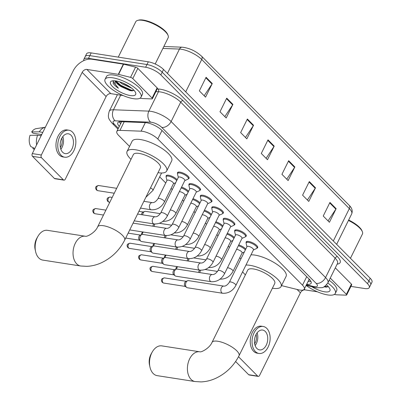 <?xml version="1.0" encoding="UTF-8"?>
<svg xmlns="http://www.w3.org/2000/svg" width="402" height="402" viewBox="0 0 402 402"><rect width="100%" height="100%" fill="white"/><g stroke="black" fill="none" stroke-linecap="round" stroke-linejoin="round"><path stroke-width="0.6" d="M166.207 176.578A6.427 2.116 26.3 0 1 166.177 175.739A6.427 2.116 26.3 0 1 168.634 175.247A6.427 2.116 26.3 0 1 177.141 179.769M177.573 173.458A6.427 2.116 26.3 0 1 177.538 172.624A6.427 2.116 26.3 0 1 179.995 172.131A6.427 2.116 26.3 0 1 186.427 174.85A6.427 2.116 26.3 0 1 189.061 178.317A6.427 2.116 26.3 0 1 188.377 178.8M189.01 185.015A6.427 2.116 26.3 0 1 188.975 184.176A6.427 2.116 26.3 0 1 191.432 183.689A6.427 2.116 26.3 0 1 197.864 186.402A6.427 2.116 26.3 0 1 200.497 189.87A6.427 2.116 26.3 0 1 199.814 190.352M223.326 219.678A6.427 2.116 26.3 0 1 223.291 218.839A6.427 2.116 26.3 0 1 225.748 218.351A6.427 2.116 26.3 0 1 232.175 221.065A6.427 2.116 26.3 0 1 234.813 224.537A6.427 2.116 26.3 0 1 234.125 225.014M246.2 242.788A6.427 2.116 26.3 0 1 246.165 241.949A6.427 2.116 26.3 0 1 248.622 241.461A6.427 2.116 26.3 0 1 255.054 244.175A6.427 2.116 26.3 0 1 257.687 247.642A6.427 2.116 26.3 0 1 257.004 248.124A6.025 1.98 26.3 0 1 256.577 248.516L253.416 249.938M234.763 231.23A6.427 2.116 26.3 0 1 234.728 230.396A6.427 2.116 26.3 0 1 237.185 229.904A6.427 2.116 26.3 0 1 243.612 232.617A6.427 2.116 26.3 0 1 246.25 236.09A6.427 2.116 26.3 0 1 245.562 236.572M211.884 208.12A6.427 2.116 26.3 0 1 211.854 207.286A6.427 2.116 26.3 0 1 214.311 206.794A6.427 2.116 26.3 0 1 220.738 209.512A6.427 2.116 26.3 0 1 223.376 212.98A6.427 2.116 26.3 0 1 222.688 213.462M201.186 200.518L200.397 197.146A6.025 1.98 26.3 0 1 200.437 196.588A6.427 2.116 26.3 0 1 200.412 195.734A6.427 2.116 26.3 0 1 202.874 195.241A6.427 2.116 26.3 0 1 209.301 197.955A6.427 2.116 26.3 0 1 211.934 201.427A6.427 2.116 26.3 0 1 211.251 201.91M281.531 285.606L298.023 289.696A12.05 3.965 -153.7 0 0 299.686 290.033A12.05 3.965 -153.7 0 0 304.294 289.118A12.05 3.965 -153.7 0 0 302.515 285.184L157.795 138.992A12.05 3.965 -153.7 0 0 141.107 131.178L119.957 130.374A12.05 3.965 -153.7 0 0 116.821 131.439A12.05 3.965 -153.7 0 0 118.6 135.373L129.55 146.428M159.669 176.86L165.73 182.98M171.111 188.417L172.282 189.603M182.548 199.97L183.719 201.156M193.985 211.522L195.161 212.708M205.422 223.08L206.598 224.266M216.859 234.632L218.035 235.818M228.301 246.19L229.472 247.371M239.738 257.742L240.909 258.928M238.748 244.924A6.427 2.116 26.3 0 1 245.768 249.094M227.311 233.366A6.427 2.116 26.3 0 1 234.331 237.542M215.874 221.814A6.427 2.116 26.3 0 1 222.894 225.989M204.437 210.256A6.427 2.116 26.3 0 1 211.457 214.432M192.995 198.704A6.427 2.116 26.3 0 1 200.02 202.879M181.558 187.151A6.427 2.116 26.3 0 1 188.578 191.327M306.716 284.219A12.05 3.965 -153.7 0 0 311.138 283.274A12.05 3.965 -153.7 0 0 309.359 279.34L161.951 130.429A12.05 3.965 -153.7 0 0 145.263 122.62L120.942 121.695A12.05 3.965 -153.7 0 0 117.806 122.761A12.05 3.965 -153.7 0 0 119.309 126.404M310.987 281.511A12.05 3.965 26.3 0 1 308.058 281.5M83.847 60.591A12.05 3.965 26.3 0 1 83.872 59.27A12.05 3.965 26.3 0 1 88.48 58.35L145.624 67.25A12.05 3.965 26.3 0 1 160.84 74.913L367.508 283.681A12.05 3.965 26.3 0 1 369.287 287.616A12.05 3.965 26.3 0 1 364.679 288.536L350.921 286.39M117.228 95.098L116.68 94.545M83.872 59.27L86.561 53.828A12.05 3.965 26.3 0 1 91.174 52.908L148.313 61.813A12.05 3.965 26.3 0 1 163.534 69.471L370.197 278.244L368.85 280.963A12.05 3.965 26.3 0 1 370.629 284.897A12.05 3.965 26.3 0 0 368.85 280.963L162.187 72.194L368.85 280.963L367.508 283.681M148.313 61.813L146.971 64.531A12.05 3.965 26.3 0 1 162.187 72.194A12.05 3.965 26.3 0 0 146.971 64.531L89.827 55.632L146.971 64.531L145.624 67.25M85.219 56.546A12.05 3.965 26.3 0 1 89.827 55.632A12.05 3.965 26.3 0 0 85.219 56.546M120.655 123.685A12.05 3.965 26.3 0 1 119.304 121.806M206.075 77.29L199.352 90.892L205.543 97.148L212.266 83.546L206.075 77.29M204.171 95.761L212 84.013A3.211 2.196 -44.7 0 0 212.266 83.546M226.718 98.148L219.994 111.746L226.19 118.007L232.914 104.404L226.718 98.148M224.813 116.615L232.642 104.872A3.211 2.196 -44.7 0 0 232.914 104.404M247.366 119.002L240.642 132.605L246.838 138.861L253.556 125.258L247.366 119.002M245.461 137.474L253.29 125.725A3.211 2.196 -44.7 0 0 253.556 125.258M329.947 202.427L323.228 216.03L329.419 222.286L336.142 208.683L329.947 202.427M328.042 220.899L335.871 209.151A3.211 2.196 -44.7 0 0 336.142 208.683M309.304 181.573L302.58 195.171L308.776 201.427L315.495 187.829L309.304 181.573M307.399 200.04L315.228 188.297A3.211 2.196 -44.7 0 0 315.495 187.829M288.656 160.715L281.933 174.317L288.128 180.573L294.852 166.971L288.656 160.715M286.752 179.186L294.581 167.438A3.211 2.196 -44.7 0 0 294.852 166.971M268.008 139.861L261.29 153.458L267.481 159.72L274.204 146.117L268.008 139.861M266.109 158.328L273.933 146.584A3.211 2.196 -44.7 0 0 274.204 146.117M370.197 278.244A12.05 3.965 26.3 0 1 371.976 282.174L369.287 287.616M330.263 278.058L346.373 294.334L351.418 284.134A2.01 0.658 26.3 0 1 351.715 284.787L346.67 294.988A2.01 0.658 -153.7 0 0 346.373 294.334M335.308 267.858L351.418 284.134M258.22 376.393L249.195 374.986A2.01 1.312 -81.1 0 1 248.662 374.699L257.687 376.106A2.01 1.312 98.9 0 0 258.22 376.393A2.01 1.312 98.9 0 0 259.561 375.448L300.4 292.817A4.015 2.744 135.3 0 1 305.088 289.887L317.439 291.812M235.622 361.524L248.662 374.699M238.517 356.74L257.687 376.106M334.313 294.44L336.534 294.787A2.01 0.658 -153.7 0 0 336.781 294.812L346.147 295.168A2.01 0.658 -153.7 0 0 346.67 294.988M256.883 348.469A10.04 6.553 98.9 0 0 259.541 349.891A10.04 6.553 98.9 0 0 267.054 343.157A10.04 6.553 98.9 0 0 265.29 331.464A10.04 6.553 98.9 0 0 262.632 330.047A10.04 6.553 98.9 0 0 255.119 336.775A10.04 6.553 98.9 0 0 256.883 348.469M255.134 345.564A10.04 6.553 98.9 0 0 257.114 332.821M254.642 343.715A8.035 5.241 98.9 0 0 256.089 334.439M263.189 326.474L261.385 326.193A13.658 8.909 98.9 0 0 251.165 335.343A13.658 8.909 98.9 0 0 253.567 351.247A13.658 8.909 98.9 0 0 257.179 353.177L258.983 353.458A13.658 8.909 98.9 0 0 269.204 344.308A13.658 8.909 98.9 0 0 266.802 328.404A13.658 8.909 98.9 0 0 263.189 326.474A13.658 8.909 98.9 0 0 252.974 335.625A13.658 8.909 98.9 0 0 255.37 351.529A13.658 8.909 98.9 0 0 258.983 353.458M348.66 220.02A17.271 5.678 26.3 0 1 361.966 230.723L362.343 231.658A18.075 5.945 26.3 0 1 362.443 234.014L350.443 258.29M348.439 220.462A18.075 5.945 26.3 0 1 362.343 231.658M327.801 283.033A20.085 6.603 26.3 0 1 335.333 293.39A20.085 6.603 26.3 0 1 327.655 294.922A20.085 6.603 26.3 0 1 306.123 285.415M329.148 280.315A20.085 6.603 26.3 0 1 336.68 290.671L335.333 293.39M326.489 284.877A14.06 4.623 26.3 0 1 329.861 288.887A14.06 4.623 26.3 0 1 324.56 291.792A14.06 4.623 26.3 0 1 311.816 286.711M324.213 286.847L326.138 287.118L328.283 286.576M324.349 286.596L326.806 287.113M324.881 286.259L328.062 286.767M149.956 367.031L149.494 364.89A11.045 7.206 -81.1 0 1 151.222 353.79L152.313 351.891A15.06 9.829 98.9 0 0 149.956 367.031A15.06 9.829 98.9 0 0 153.192 373.513A15.06 9.829 98.9 0 0 157.177 375.644L195.07 381.548A15.06 9.829 -81.1 0 1 191.086 379.418A15.06 9.829 -81.1 0 1 188.437 361.88A15.06 9.829 -81.1 0 1 199.709 351.785L161.81 345.881A15.06 9.829 98.9 0 0 152.313 351.891M212.015 342.398A15.06 4.955 -153.7 0 1 217.778 341.253A15.06 4.955 -153.7 0 1 236.798 350.83A15.06 4.955 -153.7 0 1 239.019 355.745L274.752 283.455A15.06 4.955 -153.7 0 0 268.576 275.32A15.06 4.955 -153.7 0 0 253.506 268.958A15.06 4.955 -153.7 0 0 247.748 270.109L212.015 342.398C209.829 347.861 201.397 352.619 199.709 351.785M245.954 265.034A22.09 7.266 26.3 0 1 249.893 265.31A22.09 7.266 26.3 0 1 271.993 274.641A22.09 7.266 26.3 0 1 281.053 286.566A22.09 7.266 26.3 0 1 272.606 288.249A22.09 7.266 26.3 0 1 272.395 288.219M250.999 254.833A22.09 7.266 26.3 0 1 254.933 255.109A22.09 7.266 26.3 0 1 277.038 264.436A22.09 7.266 26.3 0 1 286.093 276.365L281.053 286.566M245.391 274.873A22.09 7.266 26.3 0 1 242.627 271.767M35.577 251.486L35.115 249.351A11.045 7.206 -81.1 0 1 36.843 238.245L37.934 236.346A15.06 9.829 98.9 0 0 35.577 251.486A15.06 9.829 98.9 0 0 38.813 257.973A15.06 9.829 98.9 0 0 42.798 260.104L80.691 266.003A15.06 9.829 -81.1 0 1 76.712 263.873A15.06 9.829 -81.1 0 1 74.063 246.336A15.06 9.829 -81.1 0 1 85.33 236.24L47.436 230.336A15.06 9.829 98.9 0 0 37.934 236.346M97.641 226.859A15.06 4.955 -153.7 0 1 103.399 225.708A15.06 4.955 -153.7 0 1 122.419 235.286A15.06 4.955 -153.7 0 1 124.645 240.205L160.373 167.91A15.06 4.955 -153.7 0 0 154.197 159.78A15.06 4.955 -153.7 0 0 139.127 153.418A15.06 4.955 -153.7 0 0 133.369 154.564L97.641 226.859C95.45 232.321 87.023 237.074 85.33 236.24M131.012 159.328A22.09 7.266 26.3 0 1 127.067 151.448A22.09 7.266 26.3 0 1 135.514 149.765A22.09 7.266 26.3 0 1 157.614 159.097A22.09 7.266 26.3 0 1 166.674 171.026A22.09 7.266 26.3 0 1 158.227 172.709A22.09 7.266 26.3 0 1 158.021 172.674M127.067 151.448L132.107 141.248A22.09 7.266 26.3 0 1 140.559 139.564A22.09 7.266 26.3 0 1 162.659 148.896A22.09 7.266 26.3 0 1 171.719 160.825L166.674 171.026M229.391 282.229L247.004 246.597A3.613 1.191 26.3 0 1 248.386 246.32A3.613 1.191 26.3 0 1 252.004 247.848A3.613 1.191 26.3 0 1 253.486 249.798L235.873 285.435A3.613 1.191 26.3 0 0 235.215 284.134A3.613 1.191 26.3 0 0 230.773 281.958A3.613 1.191 26.3 0 0 229.391 282.229C227.472 284.983 225.612 286.279 223.813 286.123L188.503 280.626A3.613 2.357 -81.1 0 0 187.633 280.732A3.613 2.357 -81.1 0 0 186.091 282.32A3.613 2.357 -81.1 0 0 186.438 287.259A3.613 2.357 -81.1 0 0 186.593 287.4A3.613 2.357 -81.1 0 0 187.392 287.767L222.698 293.269A3.613 2.357 -81.1 0 1 221.743 292.756A3.613 2.357 -81.1 0 1 221.633 292.636A3.613 2.357 -81.1 0 1 221.145 288.44A3.613 2.357 -81.1 0 1 223.813 286.123M246.934 246.738L246.15 243.361A6.025 1.98 26.3 0 1 246.19 242.808A6.025 1.98 26.3 0 1 248.491 242.346A6.025 1.98 26.3 0 1 254.521 244.893A6.025 1.98 26.3 0 1 256.994 248.145L257.652 246.808M186.593 287.4L185.166 286.229A2.613 1.703 -81.1 0 1 185.051 286.129A2.613 1.703 -81.1 0 1 184.799 282.561A2.613 1.703 -81.1 0 1 185.915 281.415L187.633 280.732M217.954 270.677L235.567 235.039A3.613 1.191 26.3 0 1 236.949 234.763A3.613 1.191 26.3 0 1 240.567 236.291A3.613 1.191 26.3 0 1 242.049 238.245L224.437 273.883A3.613 1.191 26.3 0 0 223.778 272.581A3.613 1.191 26.3 0 0 219.336 270.4A3.613 1.191 26.3 0 0 217.954 270.677C216.035 273.43 214.176 274.727 212.377 274.571L177.066 269.069A3.613 2.357 -81.1 0 0 176.192 269.179A3.613 2.357 -81.1 0 0 174.654 270.767A3.613 2.357 -81.1 0 0 174.996 275.702A3.613 2.357 -81.1 0 0 175.156 275.847A3.613 2.357 -81.1 0 0 175.955 276.214L211.261 281.717A3.613 2.357 -81.1 0 1 210.306 281.204A3.613 2.357 -81.1 0 1 210.191 281.078A3.613 2.357 -81.1 0 1 209.703 276.888A3.613 2.357 -81.1 0 1 212.377 274.571M235.497 235.18L234.708 231.808A6.025 1.98 26.3 0 1 234.753 231.25A6.025 1.98 26.3 0 1 237.054 230.793A6.025 1.98 26.3 0 1 243.084 233.336A6.025 1.98 26.3 0 1 245.552 236.592A6.025 1.98 26.3 0 1 245.135 236.964L241.979 238.386M175.156 275.847L173.724 274.677A2.613 1.703 -81.1 0 1 173.614 274.571A2.613 1.703 -81.1 0 1 173.362 271.008A2.613 1.703 -81.1 0 1 174.478 269.858L176.192 269.179M206.517 259.124L224.13 223.487A3.613 1.191 26.3 0 1 225.512 223.21A3.613 1.191 26.3 0 1 229.13 224.738A3.613 1.191 26.3 0 1 230.612 226.688L213 262.325A3.613 1.191 26.3 0 0 212.341 261.029A3.613 1.191 26.3 0 0 207.899 258.848A3.613 1.191 26.3 0 0 206.517 259.124C204.598 261.873 202.739 263.174 200.94 263.019L165.629 257.516A3.613 2.357 -81.1 0 0 164.755 257.627A3.613 2.357 -81.1 0 0 163.212 259.21A3.613 2.357 -81.1 0 0 163.559 264.149A3.613 2.357 -81.1 0 0 163.714 264.295A3.613 2.357 -81.1 0 0 164.513 264.662L199.824 270.159A3.613 2.357 -81.1 0 1 198.869 269.647A3.613 2.357 -81.1 0 1 198.754 269.526A3.613 2.357 -81.1 0 1 198.266 265.335A3.613 2.357 -81.1 0 1 200.94 263.019M224.06 223.628L223.271 220.256A6.025 1.98 26.3 0 1 223.316 219.698A6.025 1.98 26.3 0 1 225.617 219.241A6.025 1.98 26.3 0 1 231.647 221.783A6.025 1.98 26.3 0 1 234.115 225.035A6.025 1.98 26.3 0 1 233.698 225.406L230.542 226.828M163.714 264.295L162.287 263.119A2.613 1.703 -81.1 0 1 162.177 263.019A2.613 1.703 -81.1 0 1 161.926 259.451A2.613 1.703 -81.1 0 1 163.041 258.305L164.755 257.627M195.081 247.567L212.693 211.929A3.613 1.191 26.3 0 1 214.075 211.658A3.613 1.191 26.3 0 1 217.693 213.186A3.613 1.191 26.3 0 1 219.175 215.135L201.558 250.773A3.613 1.191 26.3 0 0 200.905 249.471A3.613 1.191 26.3 0 0 196.462 247.295A3.613 1.191 26.3 0 0 195.081 247.567C193.161 250.32 191.302 251.617 189.498 251.461L154.192 245.964A3.613 2.357 -81.1 0 0 153.318 246.069A3.613 2.357 -81.1 0 0 151.775 247.657A3.613 2.357 -81.1 0 0 152.122 252.597A3.613 2.357 -81.1 0 0 152.278 252.737A3.613 2.357 -81.1 0 0 153.077 253.104L188.387 258.607A3.613 2.357 -81.1 0 1 187.432 258.094A3.613 2.357 -81.1 0 1 187.317 257.968A3.613 2.357 -81.1 0 1 186.829 253.778A3.613 2.357 -81.1 0 1 189.498 251.461M212.623 212.075L211.834 208.698A6.025 1.98 26.3 0 1 211.874 208.146A6.025 1.98 26.3 0 1 214.181 207.683A6.025 1.98 26.3 0 1 220.206 210.231A6.025 1.98 26.3 0 1 222.678 213.482A6.025 1.98 26.3 0 1 222.261 213.854L219.105 215.276M152.278 252.737L150.85 251.567A2.613 1.703 -81.1 0 1 150.74 251.466A2.613 1.703 -81.1 0 1 150.489 247.898A2.613 1.703 -81.1 0 1 151.599 246.753L153.318 246.069M183.639 236.014L201.256 200.377A3.613 1.191 26.3 0 1 202.638 200.101A3.613 1.191 26.3 0 1 206.251 201.628A3.613 1.191 26.3 0 1 207.733 203.583L190.121 239.22A3.613 1.191 26.3 0 0 189.468 237.919A3.613 1.191 26.3 0 0 185.026 235.738A3.613 1.191 26.3 0 0 183.639 236.014C181.724 238.768 179.865 240.064 178.061 239.909L142.755 234.406A3.613 2.357 -81.1 0 0 141.881 234.517A3.613 2.357 -81.1 0 0 140.338 236.105A3.613 2.357 -81.1 0 0 140.685 241.039A3.613 2.357 -81.1 0 0 140.841 241.185A3.613 2.357 -81.1 0 0 141.64 241.552L176.95 247.054A3.613 2.357 -81.1 0 1 175.991 246.542A3.613 2.357 -81.1 0 1 175.88 246.416A3.613 2.357 -81.1 0 1 175.393 242.225A3.613 2.357 -81.1 0 1 178.061 239.909M201.1 195.251L200.437 196.588A6.025 1.98 26.3 0 1 202.744 196.131A6.025 1.98 26.3 0 1 208.769 198.673A6.025 1.98 26.3 0 1 211.241 201.93A6.025 1.98 26.3 0 1 210.824 202.301L207.663 203.724M140.841 241.185L139.414 240.014A2.613 1.703 -81.1 0 1 139.298 239.909A2.613 1.703 -81.1 0 1 139.052 236.346A2.613 1.703 -81.1 0 1 140.162 235.195L141.881 234.517M172.202 224.462L189.814 188.824A3.613 1.191 26.3 0 1 191.201 188.548A3.613 1.191 26.3 0 1 194.814 190.076A3.613 1.191 26.3 0 1 196.297 192.025L178.684 227.663A3.613 1.191 26.3 0 0 178.031 226.366A3.613 1.191 26.3 0 0 173.584 224.185A3.613 1.191 26.3 0 0 172.202 224.462C170.287 227.21 168.428 228.507 166.624 228.356L133.082 223.13M189.744 188.965L188.96 185.593A6.025 1.98 26.3 0 1 189 185.036A6.025 1.98 26.3 0 1 191.307 184.578A6.025 1.98 26.3 0 1 197.332 187.121A6.025 1.98 26.3 0 1 199.804 190.372A6.025 1.98 26.3 0 1 199.387 190.744L196.226 192.166M166.624 228.356A3.613 2.357 -81.1 0 0 163.956 230.673A3.613 2.357 -81.1 0 0 164.443 234.863A3.613 2.357 -81.1 0 0 164.554 234.984A3.613 2.357 -81.1 0 0 165.513 235.497L130.203 229.999A3.613 2.357 -81.1 0 1 129.756 229.859M160.765 212.904L178.377 177.267A3.613 1.191 26.3 0 1 179.759 176.996A3.613 1.191 26.3 0 1 183.377 178.518A3.613 1.191 26.3 0 1 184.86 180.473L167.247 216.11A3.613 1.191 26.3 0 0 166.589 214.809A3.613 1.191 26.3 0 0 162.147 212.633A3.613 1.191 26.3 0 0 160.765 212.904C158.845 215.658 156.986 216.954 155.187 216.799L137.569 214.055M178.307 177.413L177.518 174.036A6.025 1.98 26.3 0 1 177.563 173.483A6.025 1.98 26.3 0 1 179.865 173.021A6.025 1.98 26.3 0 1 185.895 175.568A6.025 1.98 26.3 0 1 188.367 178.82A6.025 1.98 26.3 0 1 187.95 179.191L184.789 180.614M236.542 249.391A3.613 1.191 26.3 0 1 237.024 249.436A3.613 1.191 26.3 0 1 240.642 250.964A3.613 1.191 26.3 0 1 242.125 252.913L233.049 271.275A3.613 1.191 26.3 0 0 232.391 269.978A3.613 1.191 26.3 0 0 227.949 267.797A3.613 1.191 26.3 0 0 227.467 267.752M199.839 272.616A3.613 2.357 -81.1 0 1 200.347 270.822A3.613 2.357 -81.1 0 1 200.683 270.25M238.346 245.738A6.025 1.98 26.3 0 1 245.326 249.994M198.683 272.44A2.613 1.703 -81.1 0 1 199.055 271.064A2.613 1.703 -81.1 0 1 199.769 270.154M225.1 237.833A3.613 1.191 26.3 0 1 225.587 237.883A3.613 1.191 26.3 0 1 229.2 239.406A3.613 1.191 26.3 0 1 230.683 241.361L221.608 259.722A3.613 1.191 26.3 0 0 220.954 258.426A3.613 1.191 26.3 0 0 216.512 256.245A3.613 1.191 26.3 0 0 216.025 256.2M188.397 261.064A3.613 2.357 -81.1 0 1 188.91 259.27A3.613 2.357 -81.1 0 1 189.247 258.697M226.909 234.18A6.025 1.98 26.3 0 1 233.889 238.436M187.247 260.883A2.613 1.703 -81.1 0 1 187.618 259.511A2.613 1.703 -81.1 0 1 188.332 258.597M213.663 226.281A3.613 1.191 26.3 0 1 214.15 226.326A3.613 1.191 26.3 0 1 217.763 227.854A3.613 1.191 26.3 0 1 219.246 229.803L210.171 248.17A3.613 1.191 26.3 0 0 209.517 246.868A3.613 1.191 26.3 0 0 205.07 244.687A3.613 1.191 26.3 0 0 204.588 244.642M176.96 249.511A3.613 2.357 -81.1 0 1 177.468 247.712A3.613 2.357 -81.1 0 1 177.81 247.145M215.472 222.628A6.025 1.98 26.3 0 1 222.452 226.884M175.81 249.33A2.613 1.703 -81.1 0 1 176.182 247.954A2.613 1.703 -81.1 0 1 176.895 247.044M202.226 214.728A3.613 1.191 26.3 0 1 202.708 214.774A3.613 1.191 26.3 0 1 206.326 216.301A3.613 1.191 26.3 0 1 207.809 218.251L198.734 236.612A3.613 1.191 26.3 0 0 198.075 235.316A3.613 1.191 26.3 0 0 193.633 233.135A3.613 1.191 26.3 0 0 193.151 233.09M165.523 237.954A3.613 2.357 -81.1 0 1 166.031 236.16A3.613 2.357 -81.1 0 1 166.373 235.587M204.03 211.075A6.025 1.98 26.3 0 1 211.015 215.331M164.368 237.773A2.613 1.703 -81.1 0 1 164.745 236.401A2.613 1.703 -81.1 0 1 165.453 235.487M190.789 203.171A3.613 1.191 26.3 0 1 191.272 203.216A3.613 1.191 26.3 0 1 194.89 204.744A3.613 1.191 26.3 0 1 196.372 206.698L187.297 225.06A3.613 1.191 26.3 0 0 186.639 223.763A3.613 1.191 26.3 0 0 182.196 221.582A3.613 1.191 26.3 0 0 181.714 221.537M154.087 226.401A3.613 2.357 -81.1 0 1 154.594 224.607A3.613 2.357 -81.1 0 1 154.931 224.035M192.593 199.518A6.025 1.98 26.3 0 1 199.573 203.774M152.931 226.22A2.613 1.703 -81.1 0 1 153.308 224.849A2.613 1.703 -81.1 0 1 154.016 223.934M179.352 191.618A3.613 1.191 26.3 0 1 179.835 191.664A3.613 1.191 26.3 0 1 183.453 193.191A3.613 1.191 26.3 0 1 184.935 195.141L175.86 213.507A3.613 1.191 26.3 0 0 175.202 212.206A3.613 1.191 26.3 0 0 170.76 210.025A3.613 1.191 26.3 0 0 170.277 209.98M142.65 214.849A3.613 2.357 -81.1 0 1 143.157 213.05A3.613 2.357 -81.1 0 1 144.7 211.462A3.613 2.357 -81.1 0 1 145.569 211.357L160.333 213.658M181.156 187.965A6.025 1.98 26.3 0 1 188.136 192.221M141.494 214.668A2.613 1.703 -81.1 0 1 141.871 213.291A2.613 1.703 -81.1 0 1 142.981 212.145L144.7 211.462M157.941 198.749L167.016 180.387A3.613 1.191 26.3 0 1 168.398 180.111A3.613 1.191 26.3 0 1 172.016 181.639A3.613 1.191 26.3 0 1 173.498 183.588L164.418 201.95A3.613 1.191 26.3 0 0 163.765 200.653A3.613 1.191 26.3 0 0 159.323 198.472A3.613 1.191 26.3 0 0 157.941 198.749C156.021 201.497 154.162 202.799 152.358 202.643L143.861 201.317M166.946 180.528L166.157 177.151A6.025 1.98 26.3 0 1 166.197 176.599A6.025 1.98 26.3 0 1 168.503 176.136A6.025 1.98 26.3 0 1 176.699 180.664M132.791 78.576A2.01 0.658 -153.7 0 0 130.534 77.355L118.585 74.39A2.01 0.658 -153.7 0 0 118.309 74.335L123.349 64.134A2.01 0.658 26.3 0 1 123.625 64.189L135.575 67.154A2.01 0.658 26.3 0 1 137.836 68.375L132.791 78.576L152.097 98.078L157.137 87.877A2.01 0.658 26.3 0 1 157.438 88.53L152.393 98.731A2.01 0.658 -153.7 0 0 152.097 98.078M137.836 68.375L157.137 87.877M123.349 64.134L91.902 59.235A16.065 10.97 -44.7 0 0 73.149 70.963L32.311 153.594L41.336 155.001L82.174 72.37A4.015 2.744 135.3 0 1 86.862 69.435L118.309 74.335M63.943 180.136L54.918 178.729A2.01 1.312 -81.1 0 1 54.386 178.448L63.41 179.85A2.01 1.312 98.9 0 0 63.943 180.136A2.01 1.312 98.9 0 0 65.285 179.191L106.123 96.56A4.015 2.744 135.3 0 1 110.811 93.631L123.163 95.555M41.336 155.001A2.01 1.312 98.9 0 0 41.527 157.745L32.502 156.338L54.386 178.448M32.502 156.338A2.01 1.312 -81.1 0 1 32.311 153.594M41.527 157.745L63.41 179.85M140.037 98.183L142.258 98.53A2.01 0.658 -153.7 0 0 142.504 98.555L151.871 98.912A2.01 0.658 -153.7 0 0 152.393 98.731M62.606 152.212A10.04 6.553 98.9 0 0 65.265 153.634A10.04 6.553 98.9 0 0 72.777 146.901A10.04 6.553 98.9 0 0 71.013 135.208A10.04 6.553 98.9 0 0 68.355 133.791A10.04 6.553 98.9 0 0 60.843 140.519A10.04 6.553 98.9 0 0 62.606 152.212M60.853 149.308A10.04 6.553 98.9 0 0 62.838 136.569M41.215 135.575A8.035 5.241 98.9 0 0 40.888 134.424M60.365 147.459A8.035 5.241 98.9 0 0 61.807 138.182M68.913 130.218L67.109 129.936A13.658 8.909 98.9 0 0 56.888 139.092A13.658 8.909 98.9 0 0 59.29 154.991A13.658 8.909 98.9 0 0 62.903 156.926L64.707 157.202A13.658 8.909 98.9 0 0 74.923 148.052A13.658 8.909 98.9 0 0 72.526 132.147A13.658 8.909 98.9 0 0 68.913 130.218A13.658 8.909 98.9 0 0 58.697 139.368A13.658 8.909 98.9 0 0 61.094 155.272A13.658 8.909 98.9 0 0 64.707 157.202M31.708 131.911A10.442 6.814 98.9 0 1 36.356 128.615L45.325 127.258A13.256 8.648 98.9 0 0 39.26 131.836L31.708 131.911L32.974 133.193L41.723 134.554M42.793 132.384L39.26 131.836M34.818 148.524L30.813 146.564A10.442 6.814 98.9 0 1 30.024 135.313L37.582 135.233L41.115 135.786M37.582 135.233A13.256 8.648 98.9 0 0 36.592 144.936M33.306 147.785L32.879 148.65L34.391 149.393M32.879 148.65A10.442 6.814 98.9 0 0 33.205 148.83L34.381 149.408M118.268 57.129L135.76 21.738A18.075 5.945 26.3 0 1 137.69 20.386L138.66 20.12A17.271 5.678 26.3 0 1 143.419 20.1A17.271 5.678 26.3 0 1 167.689 34.466L168.066 35.401A18.075 5.945 26.3 0 1 168.167 37.758L155.192 64.008M137.69 20.386A18.075 5.945 26.3 0 1 142.67 20.361A18.075 5.945 26.3 0 1 168.066 35.401M112.731 77.807A20.085 6.603 26.3 0 1 132.826 86.289A20.085 6.603 26.3 0 1 141.057 97.133A20.085 6.603 26.3 0 1 133.379 98.666A20.085 6.603 26.3 0 1 113.289 90.184A20.085 6.603 26.3 0 1 105.053 79.34A20.085 6.603 26.3 0 1 112.731 77.807M105.053 79.34L106.394 76.616A20.085 6.603 26.3 0 1 114.078 75.089A20.085 6.603 26.3 0 1 134.167 83.571A20.085 6.603 26.3 0 1 142.403 94.415L141.057 97.133M113.495 80.757L113.193 83.37C114.088 84.892 115.821 86.505 118.404 88.209L115.173 84.108L115.042 80.832M116.007 80.963L117.349 83.309L121.469 86.827A10.04 3.301 26.3 0 1 115.615 80.902M121.469 86.827L129.936 90.591L131.861 90.862L134.007 90.324M130.283 95.535A14.06 4.623 26.3 0 1 114.419 88.274A14.06 4.623 26.3 0 1 111.957 80.953A14.06 4.623 26.3 0 1 115.831 80.938A14.06 4.623 26.3 0 1 135.585 92.631A14.06 4.623 26.3 0 1 130.283 95.535M122.258 82.817L129.605 86.681M119.66 81.872L122.087 83.837L131.67 88.179M125.283 84.184L126.725 84.938M116.821 82.621L120.499 85.671L131.278 90.641L132.529 90.862M116.027 81.043L120.711 85.244L131.489 90.219L133.786 90.515M113.012 81.365L118.404 88.209M120.726 123.545L119.716 122.52A12.05 8.226 -44.7 0 0 120.806 123.379M308.902 279.792A12.05 6.311 103.9 0 0 309.932 280.244L308.816 279.968M306.721 276.676L302.515 285.184M124.188 121.816L119.957 130.374M145.333 122.625L141.107 131.178M162.001 130.479L157.795 138.992M306.455 284.742L313.188 286.41A8.035 2.643 -153.7 0 0 314.294 286.636A8.035 2.643 -153.7 0 0 316.178 283.405L161.75 127.399A8.035 2.643 -153.7 0 0 151.604 122.293A8.035 2.643 -153.7 0 0 150.624 122.193L115.198 120.841A8.035 2.643 -153.7 0 0 114.294 124.178L118.374 128.298M117.439 94.661L109.269 111.193A16.065 5.281 26.3 0 1 113.449 109.771L148.876 111.123A16.065 5.281 26.3 0 1 150.835 111.319A16.065 5.281 26.3 0 1 171.126 121.535L325.555 277.541A16.065 5.281 26.3 0 1 327.931 282.782L337.509 263.4A16.065 5.281 -153.7 0 0 335.137 258.159L180.704 102.153A16.065 5.281 -153.7 0 0 160.418 91.937A16.065 5.281 -153.7 0 0 158.453 91.736L155.901 91.641M157.232 88.942L158.016 88.973A18.075 5.945 26.3 0 1 183.051 100.686L337.479 256.692A2.01 1.372 -44.7 0 0 335.137 258.159L325.555 277.541A8.035 5.482 135.3 0 1 316.178 283.405M158.016 88.973A2.01 1.528 -87.8 0 1 158.453 91.736L148.876 111.123A8.035 6.115 92.2 0 0 150.624 122.193M337.479 256.692A18.075 5.945 26.3 0 1 337.142 264.144M160.84 74.913L163.534 69.471M88.48 58.35L91.174 52.908M161.75 127.399A8.035 5.482 135.3 0 0 171.126 121.535L180.704 102.153A2.01 1.372 -44.7 0 1 183.051 100.686M115.198 120.841A8.035 6.115 92.2 0 1 113.449 109.771L120.67 95.168M114.294 124.178A8.035 5.482 135.3 0 1 111.947 123.027L117.972 129.112M313.188 286.41A8.035 4.211 103.9 0 0 314.615 287.41L306.173 285.314M120.721 123.555L119.746 122.57M163.85 46.491L182.176 47.19A4.015 3.055 92.2 0 0 179.468 49.069L162.885 48.436M182.176 47.19C189.337 48.019 195.799 51.019 201.568 56.19A4.015 2.744 135.3 0 1 201.719 59.481A16.065 5.281 -153.7 0 0 179.468 49.069L167.433 73.415M333.328 240.999L349.338 208.603A4.015 2.744 -44.7 0 0 349.182 205.311C351.996 207.98 352.84 210.829 351.71 213.849A16.065 5.281 -153.7 0 0 349.338 208.603L201.719 59.481L185.709 91.877M267.767 140.353L273.933 146.584M288.415 161.207L294.581 167.438M309.058 182.066L315.228 188.297M329.705 202.92L335.871 209.151M247.119 119.494L253.29 125.725M226.477 98.641L232.642 104.872M205.829 77.782L212 84.013M297.073 289.46L300.4 292.817M304.304 289.098L305.088 289.887M164.468 277.898C162.433 278.33 161.453 278.978 161.534 279.842C161.222 280.134 161.448 280.958 162.212 282.315L163.664 283.058A2.613 1.703 -81.1 0 1 162.976 282.686A2.613 1.703 -81.1 0 1 162.519 279.646A2.613 1.703 -81.1 0 1 164.468 277.898L186.232 281.289M162.212 282.315A2.613 1.784 -44.7 0 0 162.976 282.686M153.031 266.345C150.996 266.777 150.016 267.425 150.097 268.285C149.78 268.576 150.006 269.4 150.775 270.762L152.227 271.501A2.613 1.703 -81.1 0 1 151.539 271.134A2.613 1.703 -81.1 0 1 151.077 268.094A2.613 1.703 -81.1 0 1 153.031 266.345L174.795 269.732M150.775 270.762A2.613 1.784 -44.7 0 0 151.539 271.134M141.594 254.788C139.554 255.225 138.579 255.873 138.66 256.732C138.343 257.024 138.569 257.848 139.338 259.205L140.79 259.948A2.613 1.703 -81.1 0 1 140.102 259.581A2.613 1.703 -81.1 0 1 139.64 256.541A2.613 1.703 -81.1 0 1 141.594 254.788L163.358 258.179M139.338 259.205A2.613 1.784 -44.7 0 0 140.102 259.581M130.158 243.235C128.117 243.667 127.143 244.315 127.223 245.18C126.906 245.466 127.132 246.295 127.901 247.652L129.354 248.396A2.613 1.703 -81.1 0 1 128.66 248.024A2.613 1.703 -81.1 0 1 128.203 244.984A2.613 1.703 -81.1 0 1 130.158 243.235L151.921 246.627M127.901 247.652A2.613 1.784 -44.7 0 0 128.66 248.024M95.842 208.573C93.807 209.005 92.827 209.653 92.907 210.512C92.596 210.804 92.817 211.628 93.586 212.99L95.038 213.733A2.613 1.703 -81.1 0 1 94.349 213.361A2.613 1.703 -81.1 0 1 93.887 210.321A2.613 1.703 -81.1 0 1 95.842 208.573L105.902 210.14M93.586 212.99A2.613 1.784 -44.7 0 0 94.349 213.361M167.247 216.11C164.167 221.592 159.775 224.205 154.072 223.944A3.613 2.357 -81.1 0 1 153.117 223.432A3.613 2.357 -81.1 0 1 153.001 223.306A3.613 2.357 -81.1 0 1 152.514 219.115A3.613 2.357 -81.1 0 1 155.187 216.799M176.604 269.069A2.613 1.703 -81.1 0 1 177.694 266.712M165.167 257.516A2.613 1.703 -81.1 0 1 166.257 255.159M153.725 245.959A2.613 1.703 -81.1 0 1 154.815 243.602M142.288 234.406A2.613 1.703 -81.1 0 1 143.378 232.049M110.098 197.075C108.063 197.508 107.083 198.156 107.168 199.015C106.852 199.307 107.078 200.131 107.842 201.492L109.294 202.236A2.613 1.703 -81.1 0 1 108.605 201.864A2.613 1.703 -81.1 0 1 108.148 198.824A2.613 1.703 -81.1 0 1 110.098 197.075L112.198 197.402M107.842 201.492A2.613 1.784 -44.7 0 0 108.605 201.864M164.418 201.95C161.338 207.432 156.946 210.045 151.247 209.784A3.613 2.357 -81.1 0 1 150.177 209.151A3.613 2.357 -81.1 0 1 149.946 204.337A3.613 2.357 -81.1 0 1 152.358 202.643M98.661 185.523C96.626 185.955 95.646 186.603 95.726 187.463C95.415 187.754 95.636 188.578 96.405 189.935L97.857 190.679A2.613 1.703 -81.1 0 1 97.168 190.312A2.613 1.703 -81.1 0 1 96.706 187.272A2.613 1.703 -81.1 0 1 98.661 185.523L116.68 188.327M96.405 189.935A2.613 1.784 -44.7 0 0 97.168 190.312M150.519 187.855A3.613 1.191 26.3 0 1 152.328 189.096A3.613 1.191 26.3 0 1 152.981 190.397L145.856 197.287M82.174 72.37L106.123 96.56M86.862 69.435L110.811 93.631M123.625 64.189L118.585 74.39M130.534 77.355L135.575 67.154M310.228 280.315L309.932 280.244M309.203 279.184L304.294 289.118M121.625 121.721L116.821 131.439M314.615 287.41L316.419 287.777L321.54 287.686C323.188 287.847 325.318 286.214 327.931 282.782M109.269 111.193C107.359 117.876 108.666 118.741 111.947 123.027M201.568 56.19L349.182 205.311M351.71 213.849L336.64 244.341M239.019 355.745C233.848 365.805 226.185 373.292 216.02 378.197C211.166 380.453 206.196 381.689 201.111 381.9L195.07 381.548M124.645 240.205C119.474 250.265 111.806 257.747 101.641 262.657C96.792 264.913 91.822 266.144 86.737 266.355L80.691 266.003M222.698 293.269C228.401 293.53 232.793 290.917 235.873 285.435M246.19 242.808L246.853 241.466M163.664 283.058L185.428 286.445M211.261 281.717C216.964 281.973 221.356 279.365 224.437 273.883M245.552 236.592L246.215 235.25M234.753 231.25L235.411 229.914M152.227 271.501L173.991 274.893M199.824 270.159C205.522 270.42 209.914 267.807 213 262.325M234.115 225.035L234.778 223.698M223.316 219.698L223.974 218.356M140.79 259.948L162.554 263.34M188.387 258.607C194.086 258.868 198.477 256.255 201.558 250.773M222.678 213.482L223.341 212.145M211.874 208.146L212.537 206.804M129.354 248.396L151.117 251.783M176.95 247.054C182.649 247.31 187.041 244.702 190.121 239.22M211.241 201.93L211.904 200.588M128.132 233.145L140.484 235.069M125.705 238.054L139.68 240.23M165.513 235.497C171.212 235.758 175.604 233.145 178.684 227.663M199.804 190.372L200.462 189.035M189 185.036L189.664 183.694M188.367 178.82L189.025 177.478M177.563 173.483L178.227 172.141M154.072 223.944L134.208 220.849M95.038 213.733L103.475 215.045M219.874 279.109C225.572 279.37 229.964 276.762 233.049 271.275M217.522 271.425L205.176 269.506M242.054 253.054L244.315 252.034M177.181 266.632L176.046 267.702L175.739 269.36M208.437 267.556C214.135 267.817 218.527 265.204 221.608 259.722M206.085 259.873L193.739 257.948M230.612 241.501L232.879 240.481M165.745 255.079L164.609 256.149L164.302 257.803M197 256.004C202.698 256.265 207.09 253.652 210.171 248.17M194.643 248.32L182.302 246.396M219.175 229.949L221.442 228.929M154.308 243.527L153.172 244.592L152.866 246.25M185.558 244.446C191.262 244.707 195.653 242.099 198.734 236.612M183.206 236.763L170.865 234.843M207.739 218.392L210.005 217.371M142.866 231.969L141.735 233.039L141.429 234.698M174.121 232.894C179.825 233.155 184.216 230.542 187.297 225.06M171.77 225.21L159.423 223.286M196.302 206.839L198.563 205.819M162.684 221.341C168.383 221.602 172.775 218.989 175.86 213.507M184.865 195.287L187.126 194.266M138.911 211.336L143.298 212.02M173.428 183.729L175.689 182.709M151.247 209.784L140.504 208.11M166.197 176.599L166.86 175.257M109.294 202.236L109.771 202.306M161.584 172.996L152.981 190.397M97.857 190.679L114.258 193.236"/></g></svg>
